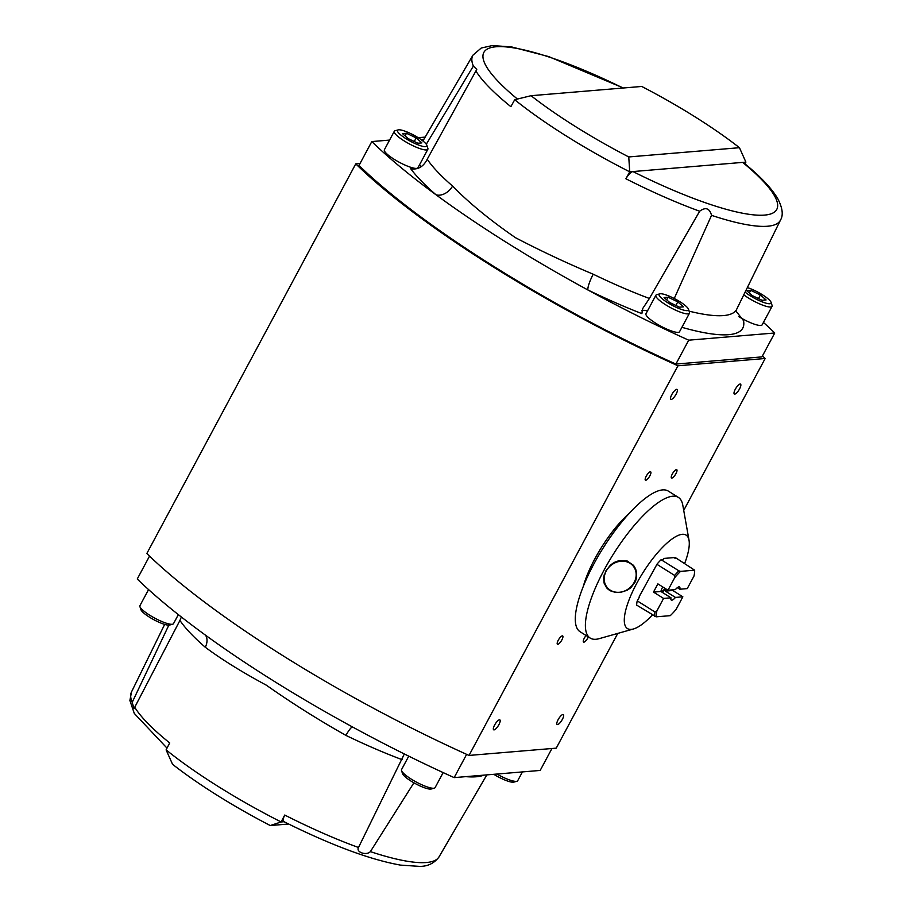 <?xml version="1.0" encoding="UTF-8"?>
<svg xmlns="http://www.w3.org/2000/svg" width="912" height="912" viewBox="0 0 912 912"><rect width="100%" height="100%" fill="white"/><g stroke="black" fill="none" stroke-linecap="round" stroke-linejoin="round"><path stroke-width="1.37" d="M762.466 355.885A337.771 70.817 -151.8 0 1 765.168 358.496L677.947 365.78A337.771 70.817 -151.8 0 1 355.76 163.852L146.832 553.504A337.771 70.817 28.2 0 0 469.019 755.432L556.24 748.148L617.766 633.407M355.76 163.852L360.058 163.499M671.813 394.554A5.848 1.756 -57.9 0 1 677.069 389.424A5.848 1.756 -57.9 0 1 675.45 395.306A5.848 1.756 -57.9 0 1 670.844 399.342A5.848 1.756 -57.9 0 1 671.813 394.554M735.3 389.253A5.848 1.756 -57.9 0 1 740.544 384.123A5.848 1.756 -57.9 0 1 738.925 390.005A5.848 1.756 -57.9 0 1 734.331 394.041A5.848 1.756 -57.9 0 1 735.3 389.253M494.623 725.029A5.848 1.756 -57.9 0 1 499.867 719.887A5.848 1.756 -57.9 0 1 498.248 725.781A5.848 1.756 -57.9 0 1 493.654 729.805A5.848 1.756 -57.9 0 1 494.623 725.029M558.098 719.728A5.848 1.756 -57.9 0 1 563.342 714.598A5.848 1.756 -57.9 0 1 561.724 720.48A5.848 1.756 -57.9 0 1 557.129 724.516A5.848 1.756 -57.9 0 1 558.098 719.728M672.338 473.978A4.925 1.482 -57.9 0 1 676.738 469.657A4.925 1.482 -57.9 0 1 675.382 474.616A4.925 1.482 -57.9 0 1 671.517 478.002A4.925 1.482 -57.9 0 1 672.338 473.978M646.243 476.155A4.925 1.482 -57.9 0 1 650.655 471.835A4.925 1.482 -57.9 0 1 649.298 476.794A4.925 1.482 -57.9 0 1 645.434 480.179A4.925 1.482 -57.9 0 1 646.243 476.155M558.258 640.247A4.925 1.482 -57.9 0 1 562.67 635.926A4.925 1.482 -57.9 0 1 561.313 640.885A4.925 1.482 -57.9 0 1 557.449 644.271A4.925 1.482 -57.9 0 1 558.258 640.247M588.365 636.929A4.925 1.482 -57.9 0 1 583.532 642.094A4.925 1.482 -57.9 0 1 584.353 638.069A4.925 1.482 -57.9 0 1 586.074 635.493M583.247 586.564A60.933 18.32 -57.9 0 1 594.841 558.828A60.933 18.32 -57.9 0 1 628.984 513.593M677.947 365.78L469.019 755.432M765.168 358.496L683.726 510.389M270.26 825.542L281.113 821.963A174.215 36.526 -151.8 0 1 166.098 749.881L172.55 764.302A163.123 34.2 28.2 0 0 270.26 825.542L288.591 824.015M283.997 821.723L281.113 821.963L284.726 815.043C282.697 819.398 282.572 821.609 284.362 821.689M413.9 782.804L370.375 851.626C366.419 855.844 355.737 852.253 358.496 847.499L404.347 753.962M181.363 616.991L179.938 620.422A178.034 37.335 28.2 0 0 205.291 647.258C221.639 659.433 241.999 672.076 266.361 685.197C291.555 702.924 318.083 719.659 345.933 735.403A178.034 37.335 28.2 0 0 402.101 759.662M179.938 620.422L134.03 708.601L132.194 702.354L168.834 625.153M166.098 749.869L169.7 742.949A174.488 36.583 -151.8 0 1 134.737 707.267M352.397 726.898A14.284 2.747 -64.2 0 0 345.933 735.403M205.291 647.258A14.284 10.237 130.9 0 0 205.508 635.174M551.942 748.501L540.189 770.435L454.165 777.617A334.43 70.121 -151.8 0 1 353.389 727.445A334.43 70.121 -151.8 0 1 341.122 720.697A334.43 70.121 -151.8 0 1 212.781 640.418A334.43 70.121 -151.8 0 1 201.472 632.233A334.43 70.121 -151.8 0 1 137.256 579.006L149.534 556.115M454.165 777.617L466.636 754.349M739.45 147.698L628.756 156.944A163.123 34.2 -151.8 0 1 531.046 95.703L641.74 86.458A163.123 34.2 -151.8 0 1 739.45 147.698L745.902 162.119L629.725 171.832L625.894 178.763C628.562 174.363 630.922 171.958 632.962 171.559A166.166 34.838 -151.8 0 0 764.587 215.095A166.166 34.838 -151.8 0 0 742.664 162.393L743.451 162.61C760.061 176.084 771.484 188.077 777.719 198.599C782.576 207.97 783.499 215.129 780.49 220.077L736.679 309.282A178.034 37.335 -151.8 0 1 689.096 311.152M531.046 95.703L514.71 99.727A174.215 36.526 28.2 0 0 629.725 171.821L628.756 156.944M514.699 99.739L510.868 106.67A174.488 36.583 28.2 0 1 475.904 70.976L427.226 159.235C423.419 166.771 417.913 169.951 410.731 168.766A192.307 40.322 28.2 0 0 436.027 194.792A14.284 10.237 130.9 0 0 452.58 186.071A178.034 37.335 -151.8 0 1 427.226 159.235M593.222 274.216A14.284 2.747 -64.2 0 0 587.944 290.005A192.307 40.322 28.2 0 0 641.888 313.637L642.595 308.712L649.39 298.475A178.034 37.335 -151.8 0 1 593.222 274.216C566.363 262.918 540.451 250.743 515.451 237.679C489.824 219.986 468.859 202.783 452.58 186.071M649.39 298.475L699.664 211.219C705.637 206.83 709.593 208.21 711.542 215.346L674.253 298.498M744.99 163.875L745.902 162.131M419.463 164.935A24.396 5.119 -151.8 0 1 421.139 166.634M426.303 144.244L473.362 66.074L476.771 69.392L475.904 70.976M641.729 310.707A24.396 5.119 -151.8 0 1 647.497 310.889M681.902 327.317A192.307 40.322 28.2 0 0 743.497 320.602L736.144 311.288M389.572 140.083L371.811 141.565A334.43 70.121 28.2 0 0 436.027 194.792A334.43 70.121 28.2 0 0 587.944 290.005A334.43 70.121 28.2 0 0 688.708 340.176L774.744 332.994L761.93 356.888L675.895 364.07L688.708 340.176M425.163 137.108L418.198 137.689M774.744 332.994A334.43 70.121 28.2 0 0 763.435 322.426M371.811 141.565L358.997 165.46A334.43 70.121 28.2 0 0 675.895 364.07M665.008 588.354A5.848 1.756 -57.9 0 1 661.052 591.421A5.848 1.756 -57.9 0 1 660.926 591.307M662.237 592.321A7.741 2.326 122.1 0 0 664.198 590.383A7.741 2.326 122.1 0 0 665.498 588.662M666.649 589.391A7.741 2.326 -57.9 0 1 665.35 591.101L675.45 597.428A7.741 2.326 -57.9 0 1 671.312 600.073A7.741 2.326 -57.9 0 1 670.993 597.805L660.892 591.478A7.741 2.326 -57.9 0 1 662.762 586.94M670.993 597.805L663.583 598.42L653.482 592.093L657.883 583.885L667.983 590.224L675.393 589.597A7.741 2.326 -57.9 0 1 679.52 586.963A7.741 2.326 -57.9 0 1 679.839 589.232L677.342 587.659M663.583 598.42L656.879 610.926A32.672 9.827 122.1 0 0 656.184 616.831L670.274 615.657A32.672 9.827 122.1 0 0 676.145 609.319L682.86 596.813L675.45 597.428M653.482 592.093L660.892 591.478M665.35 591.101L672.76 590.486L682.86 596.813M673.124 589.79L672.76 590.486M679.839 589.232L687.249 588.605L693.964 576.11A32.672 9.827 122.1 0 0 694.648 570.194L680.569 571.368A32.672 9.827 122.1 0 0 674.686 577.718L667.983 590.224M636.644 605.101L656.184 616.831M656.925 564.334L674.629 575.426L674.686 577.718M656.879 610.926L655.01 612.009L637.317 600.917M676.556 558.361L694.648 570.194M680.569 571.368L678.893 570.832A33.858 10.18 122.1 0 0 674.629 575.426M655.01 612.009A33.858 10.18 122.1 0 0 654.508 616.295M678.893 570.832L661.109 559.694M493.802 774.311A16.667 3.488 28.2 0 0 513.821 782.108L516.922 781.253A19.038 3.99 -151.8 0 1 496.915 774.049M522.428 771.917L517.708 780.706A19.038 3.99 -151.8 0 1 516.922 781.253M401.531 770.572L402.523 773.627A16.667 3.488 28.2 0 0 415.576 783.739A16.667 3.488 28.2 0 0 431.216 789.005L434.306 788.15A19.038 3.99 -151.8 0 1 416.431 782.12A19.038 3.99 -151.8 0 1 401.531 770.572A19.038 3.99 -151.8 0 1 401.542 769.603L408.758 756.151M443.152 772.589L435.104 787.603A19.038 3.99 -151.8 0 1 434.306 788.15M139.924 606.617L140.927 609.672A16.667 3.488 28.2 0 0 153.968 619.784A16.667 3.488 28.2 0 0 169.609 625.051L172.71 624.196A19.038 3.99 -151.8 0 1 154.835 618.165A19.038 3.99 -151.8 0 1 139.924 606.617A19.038 3.99 -151.8 0 1 139.935 605.648L148.565 589.574M178.342 614.62L173.508 623.648A19.038 3.99 -151.8 0 1 172.71 624.196M750.69 290.312L760.391 294.964L766.08 299.957L762.067 300.287L752.366 295.636L746.677 290.643L750.69 290.312L749.288 292.934M760.391 294.964L758.465 298.566M747.327 287.599A16.667 3.488 -151.8 0 1 762.466 294.793A16.667 3.488 -151.8 0 1 771.073 302.328A16.667 3.488 -151.8 0 1 762.181 301.861A16.667 3.488 -151.8 0 1 745.104 292.136M743.782 294.827A19.038 3.99 28.2 0 0 761.144 304.54A19.038 3.99 28.2 0 0 772.065 306.352A19.038 3.99 28.2 0 0 772.076 305.383L771.073 302.328M772.065 306.352L762.158 324.809A19.038 3.99 -151.8 0 1 738.902 316.692M668.086 297.209L677.787 301.861L683.476 306.854L679.451 307.184L669.75 302.533L664.073 297.54L668.086 297.209L666.672 299.831M677.787 301.861L675.86 305.463M679.862 301.69A16.667 3.488 -151.8 0 1 688.469 309.225A16.667 3.488 -151.8 0 1 672.121 305.269A16.667 3.488 -151.8 0 1 659.786 293.846A16.667 3.488 -151.8 0 1 679.862 301.69M659.786 293.846L656.686 294.701A19.038 3.99 28.2 0 0 655.888 295.249A19.038 3.99 28.2 0 0 670.787 307.766A19.038 3.99 28.2 0 0 689.449 313.249A19.038 3.99 28.2 0 0 689.472 312.28L688.469 309.225M689.449 313.249L679.554 331.706A19.038 3.99 -151.8 0 1 660.881 326.222A19.038 3.99 -151.8 0 1 645.992 313.705L655.888 295.249M406.49 133.255L416.191 137.906L421.868 142.899L417.856 143.23L408.154 138.578L402.466 133.585L406.49 133.255L405.076 135.877M416.191 137.906L414.253 141.508M418.255 137.735A16.667 3.488 -151.8 0 1 426.862 145.27A16.667 3.488 -151.8 0 1 410.514 141.314A16.667 3.488 -151.8 0 1 398.179 129.892A16.667 3.488 -151.8 0 1 418.255 137.735M398.179 129.892L395.078 130.747A19.038 3.99 28.2 0 0 394.292 131.294A19.038 3.99 28.2 0 0 409.18 143.811A19.038 3.99 28.2 0 0 427.853 149.294A19.038 3.99 28.2 0 0 427.865 148.325L426.862 145.27M427.853 149.294L417.958 167.751A19.038 3.99 -151.8 0 1 399.285 162.268A19.038 3.99 -151.8 0 1 384.385 149.75L394.292 131.294M673.637 557.62L676.955 558.326A34.223 10.294 -57.9 0 1 676.943 558.6M639.255 596.516L657.096 564.038A34.223 10.294 -57.9 0 1 661.166 559.637L663.104 559.478L663.651 558.452L675.564 557.46L675.017 558.486M637.032 605.34L636.644 605.374A34.223 10.294 -57.9 0 1 637.123 601.282L639.574 596.71M606.389 587.522A17.499 15.23 140.5 0 0 610.972 591.056L606.799 588.001L604.12 583.167L603.641 577.98L605.785 571.015L610.379 565.201L614.483 562.328L618.963 560.641L627.125 560.948L633.361 565.246L635.721 569.27L636.644 572.873L636.542 577.843L635.379 581.651L630.91 587.693L626.863 590.406L619.886 592.435L615.292 592.344A17.499 15.23 140.5 0 0 633.35 583.84A17.499 15.23 140.5 0 0 633.464 565.36M615.292 592.344L610.972 591.056M684.673 563.434A55.165 16.587 122.1 0 0 689.027 540.269L682.792 505.168A83.015 24.966 122.1 0 0 678.38 497.405A83.015 24.966 122.1 0 0 603.972 570.274A83.015 24.966 122.1 0 0 590.212 638.081A83.015 24.966 122.1 0 0 599.127 638.674L633.43 628.984A55.165 16.587 122.1 0 0 652.376 614.962M678.38 497.405L668.279 491.078A83.015 24.966 122.1 0 0 593.872 563.947A83.015 24.966 122.1 0 0 580.112 631.754L590.212 638.081M689.027 540.269A55.165 16.587 122.1 0 0 669.077 541.283A55.165 16.587 122.1 0 0 636.644 583.532A55.165 16.587 122.1 0 0 633.43 628.984M604.189 579.04A16.838 14.66 -39.5 0 1 615.19 562.738A16.838 14.66 -39.5 0 1 633.167 566.033A16.838 14.66 -39.5 0 1 634.456 581.833A16.838 14.66 -39.5 0 1 620.365 592.162A16.838 14.66 -39.5 0 1 607.187 587.465A16.838 14.66 -39.5 0 1 604.189 579.04M607.004 587.248A16.838 14.66 -39.5 0 1 606.822 587.032A16.838 14.66 -39.5 0 1 604.348 574.423M612.169 563.764A16.838 14.66 -39.5 0 1 632.814 565.6A16.838 14.66 -39.5 0 1 632.985 565.816M358.496 847.499A174.488 36.583 -151.8 0 1 284.726 815.043M465.781 776.648A178.034 37.335 28.2 0 0 483.884 775.132M132.194 702.354A174.488 36.583 -151.8 0 1 131.51 691.923L164.673 624.401M283.735 821.587C330.942 845.116 369.873 859.617 400.528 865.112L419.873 866.4C428.047 866.332 434.443 863.14 439.06 856.835A174.488 36.583 -151.8 0 1 370.375 851.626M625.894 178.763A174.488 36.583 28.2 0 0 699.664 211.219M423.635 139.718A192.307 40.322 28.2 0 0 421.23 139.718M711.542 215.346A174.488 36.583 28.2 0 0 780.49 220.077M623.409 87.985L548.716 56.59L511.472 46.888L492.127 45.6L481.24 48.028L472.94 55.165A174.488 36.583 28.2 0 0 473.362 66.074M517.435 99.055A166.166 34.838 -151.8 0 1 495.239 46.843A166.166 34.838 -151.8 0 1 623.044 88.019M439.06 856.835L486.837 774.892M131.51 691.923L129.892 700.519L134.281 713.401L167.01 748.125M472.94 55.165L422.906 140.972M736.144 311.425L736.679 309.282M735.676 359.089L734.627 361.049M636.907 345.751L636.587 346.366M658.407 356.033L658.076 356.649M375.79 180.907L375.311 181.796M394.417 196.547L393.984 197.345"/></g></svg>
